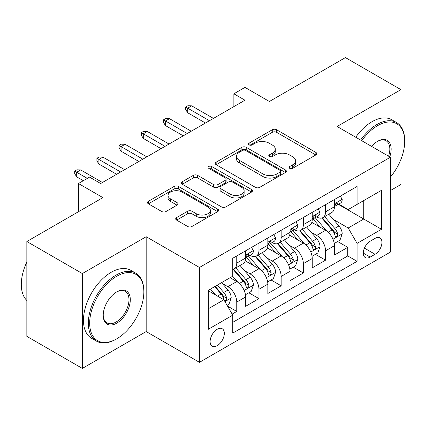 <?xml version="1.0" encoding="UTF-8"?>
<svg xmlns="http://www.w3.org/2000/svg" width="426" height="426" viewBox="0 0 426 426"><rect width="100%" height="100%" fill="white"/><g stroke="black" fill="none" stroke-linecap="round" stroke-linejoin="round"><path stroke-width="0.64" d="M289.653 168.302A2.157 1.246 0 0 0 292.705 168.302L315.858 154.936A3.083 1.779 0 0 0 316.758 153.679A3.083 1.779 0 0 0 315.858 152.423L276.634 129.776A3.083 1.779 0 0 0 272.273 129.776L249.119 143.141A2.157 1.246 0 0 0 248.491 144.025A2.157 1.246 0 0 0 249.119 144.904A2.157 1.246 0 0 0 252.171 144.904L255.169 143.173A9.862 5.692 0 0 1 269.115 143.173L272.384 145.058A9.862 5.692 0 0 1 275.271 149.089A9.862 5.692 0 0 1 272.384 153.115L269.386 154.84A2.157 1.246 0 0 0 268.758 155.724A2.157 1.246 0 0 0 269.386 156.603A2.157 1.246 0 0 0 272.438 156.603L275.436 154.872A9.862 5.692 0 0 1 289.382 154.872L292.651 156.763A9.862 5.692 0 0 1 295.537 160.788A9.862 5.692 0 0 1 292.651 164.814L289.653 166.545A2.157 1.246 0 0 0 289.02 167.423A2.157 1.246 0 0 0 289.653 168.302L289.653 166.545M217.217 345.662A10.048 5.799 120 0 0 223.783 336.806A10.048 5.799 120 0 0 222.239 328.755A10.048 5.799 120 0 0 217.217 329.255A10.048 5.799 120 0 0 210.657 338.106A10.048 5.799 120 0 0 212.196 346.157A10.048 5.799 120 0 0 217.217 345.662M176.614 217.59A3.083 1.779 0 0 0 175.709 218.847A3.083 1.779 0 0 0 176.614 220.109L187.616 226.462A3.083 1.779 0 0 0 191.977 226.462L217.686 211.615A3.083 1.779 0 0 0 218.591 210.359A3.083 1.779 0 0 0 217.686 209.097L178.462 186.455A3.083 1.779 0 0 0 174.106 186.455L148.392 201.296A3.083 1.779 0 0 0 147.492 202.558A3.083 1.779 0 0 0 148.392 203.814L161.683 211.488A3.083 1.779 0 0 0 166.044 211.488L177.046 205.135A3.083 1.779 0 0 0 177.951 203.878A3.083 1.779 0 0 0 177.046 202.622L170.459 198.814A8.243 4.761 0 0 1 168.041 195.449A8.243 4.761 0 0 1 173.132 191.05A8.243 4.761 0 0 1 182.115 192.083L207.936 206.993A8.243 4.761 0 0 1 210.353 210.359A8.243 4.761 0 0 1 205.263 214.752A8.243 4.761 0 0 1 196.28 213.724L191.977 211.237A3.083 1.779 0 0 0 187.616 211.237L176.614 217.59L176.614 220.109M400.925 126.565L400.925 89.636L345.427 57.59L269.386 101.489L244.966 87.389L233.869 93.8L244.966 100.206L100.664 183.521L89.566 177.109L78.464 183.521L78.464 211.717M82.351 273.561L82.351 368.41L146.177 331.561L146.177 236.712L82.351 273.561L26.849 241.515L102.884 197.616L78.464 183.521M146.177 236.712L199.459 267.475L390.381 157.242L390.381 252.091L199.459 362.324L199.459 267.475M400.925 89.636L337.099 126.485L390.381 157.242M255.387 187.333A3.083 1.779 0 0 0 259.743 187.333L285.457 172.487A3.083 1.779 0 0 0 286.363 171.231A3.083 1.779 0 0 0 285.457 169.969L246.233 147.327A3.083 1.779 0 0 0 241.877 147.327L216.163 162.173A3.083 1.779 0 0 0 215.258 163.43A3.083 1.779 0 0 0 216.163 164.686L255.387 187.333M209.507 168.771A2.157 1.246 0 0 1 211.695 169.074L211.695 166.513L251.574 189.533A3.083 1.779 0 0 1 252.474 190.795A3.083 1.779 0 0 1 251.574 192.051L225.86 206.898A3.083 1.779 0 0 1 221.504 206.898L182.28 184.25L182.28 181.737A3.083 1.779 0 0 0 181.375 182.994A3.083 1.779 0 0 0 182.28 184.25M182.28 181.737L193.282 175.379A3.083 1.779 0 0 1 197.643 175.379L213.548 184.565A3.083 1.779 0 0 0 217.904 184.565L225.205 180.352A3.083 1.779 0 0 0 226.11 179.09A3.083 1.779 0 0 0 225.205 177.834L208.644 168.275A2.157 1.246 0 0 1 208.016 167.391A2.157 1.246 0 0 1 209.347 166.241A2.157 1.246 0 0 1 211.695 166.513M82.351 368.41L26.849 336.364L26.849 241.515M390.381 190.571L400.925 184.485L400.925 159.393M232.149 314.095L236.755 311.438L227.543 306.118M222.303 283.482L227.873 286.698A12.556 7.253 60 0 1 236.755 302.082L245.637 296.954L245.637 306.31L258.955 298.621L248.853 292.79M244.503 270.664L250.073 273.881A12.556 7.253 60 0 1 258.955 289.265L267.837 284.137L267.837 293.493L281.155 285.803L271.053 279.973M266.703 257.847L272.273 261.063A12.556 7.253 60 0 1 281.155 276.447L290.037 271.319L290.037 280.675L303.355 272.986L293.253 267.155M288.903 245.03L294.478 248.246A12.556 7.253 60 0 1 303.355 263.63L312.237 258.502L312.237 267.858L325.555 260.169L325.555 250.813A12.556 7.253 -120 0 0 316.678 235.429L311.102 232.213M315.453 254.338L325.555 260.169M245.637 296.954A12.556 7.253 -120 0 0 236.755 281.57L230.093 277.725M267.837 284.137A12.556 7.253 -120 0 0 258.955 268.753L245.227 260.829M290.037 271.319A12.556 7.253 -120 0 0 281.155 255.935L267.427 248.012M312.237 258.502A12.556 7.253 -120 0 0 303.355 243.118L289.627 235.195M375.061 238.379L370.178 241.196A9.734 5.618 120 0 0 363.82 249.774A9.734 5.618 120 0 0 365.311 257.576A9.734 5.618 120 0 0 370.178 257.091L375.061 254.274A9.734 5.618 120 0 0 381.419 245.695A9.734 5.618 120 0 0 379.928 237.894A9.734 5.618 120 0 0 375.061 238.379M208.335 308.743L223.879 299.771L232.756 315.155L232.756 333.1L357.079 261.319L357.079 243.379L348.202 227.995L333.302 219.395M232.756 315.155L208.335 329.255L208.335 290.287L232.756 276.186L232.756 258.247L357.079 186.466L357.079 204.411L381.499 190.315L381.499 229.279L357.079 243.379M249.961 255.36L250.073 255.424A12.556 7.253 60 0 0 256.356 256.047L265.233 250.919A12.556 7.253 -120 0 0 267.837 245.174L267.837 237.996M272.161 242.543L272.273 242.607A12.556 7.253 60 0 0 278.556 243.23L287.433 238.102A12.556 7.253 -120 0 0 290.037 232.356L290.037 225.178M294.361 229.726L294.478 229.79A12.556 7.253 60 0 0 300.756 230.413L309.633 225.285A12.556 7.253 -120 0 0 312.237 219.539L312.237 212.361M232.756 322.333L347.754 255.941L347.754 247.352L334.437 255.041L334.437 245.685A12.556 7.253 -120 0 0 325.555 230.301L311.827 222.377M316.561 216.909L316.678 216.972A12.556 7.253 -120 0 0 322.956 217.595A12.556 7.253 -120 0 0 325.555 211.844L325.555 204.666M322.956 217.595L331.833 212.468A12.556 7.253 -120 0 0 334.437 206.722L334.437 199.544M236.755 255.935L236.755 263.114A12.556 7.253 60 0 1 234.151 268.865A12.556 7.253 60 0 1 232.756 269.37M234.151 268.865L243.033 263.737A12.556 7.253 -120 0 0 245.637 257.991L245.637 250.813M258.955 243.118L258.955 250.296A12.556 7.253 60 0 1 256.356 256.047M281.155 230.301L281.155 237.479A12.556 7.253 60 0 1 278.556 243.23M303.355 217.484L303.355 224.662A12.556 7.253 60 0 1 300.756 230.413M303.355 263.63L303.355 272.986M281.155 276.447L281.155 285.803M258.955 289.265L258.955 298.621M236.755 302.082L236.755 311.438M223.879 299.771L208.335 290.798M348.202 227.995L363.74 219.023L363.74 200.566L381.499 190.315M338.313 204.347L381.499 229.279M338.761 204.091L348.202 209.539L357.079 204.411M146.177 331.561L199.459 362.324M233.869 93.8L233.869 106.617M337.653 241.521L347.754 247.352M347.754 255.941L357.079 261.319M290.516 168.611L292.651 167.375A9.862 5.692 0 0 0 295.537 163.35L295.537 160.788M275.271 149.089L275.271 151.651A9.862 5.692 0 0 1 272.384 155.676L270.249 156.906M315.815 154.963L276.634 132.337A3.083 1.779 0 0 0 272.273 132.337L249.982 145.207M285.42 172.509L246.233 149.888A3.083 1.779 0 0 0 241.877 149.888L216.206 164.713M280.01 172.109A2.157 1.246 0 0 0 280.643 171.231A2.157 1.246 0 0 0 280.01 170.347L245.584 150.469A2.157 1.246 0 0 0 242.532 150.469L239.369 152.295A9.862 5.692 0 0 0 236.483 156.321A9.862 5.692 0 0 0 239.369 160.346L262.906 173.936A9.862 5.692 0 0 0 276.852 173.936L280.01 172.109L280.01 174.676A2.157 1.246 0 0 0 280.643 173.792L280.643 171.231M236.483 156.321L236.483 158.882A9.862 5.692 0 0 0 239.369 162.908L239.369 160.346M280.01 174.676L276.852 176.497A9.862 5.692 0 0 1 262.906 176.497L239.369 162.908M182.317 184.277L193.282 177.946L193.282 175.379M226.11 179.09L226.11 181.657A3.083 1.779 0 0 1 225.205 182.914L217.904 187.131A3.083 1.779 0 0 1 213.548 187.131L197.643 177.946A3.083 1.779 0 0 0 193.282 177.946M211.695 169.074L251.532 192.073M230.056 194.096A8.243 4.761 0 0 0 239.039 195.129A8.243 4.761 0 0 0 244.13 190.731A8.243 4.761 0 0 0 241.712 187.365L232.617 182.11A3.083 1.779 0 0 0 228.256 182.11L220.956 186.327A3.083 1.779 0 0 0 220.056 187.584A3.083 1.779 0 0 0 220.956 188.84L230.056 194.096L230.056 196.658A8.243 4.761 0 0 0 239.039 197.691A8.243 4.761 0 0 0 244.13 193.292L244.13 190.731M220.056 187.584L220.056 190.15A3.083 1.779 0 0 0 220.956 191.407L220.956 188.84M230.056 196.658L220.956 191.407M210.353 210.359L210.353 212.92A8.243 4.761 0 0 1 205.263 217.319A8.243 4.761 0 0 1 196.28 216.286L191.977 213.799A3.083 1.779 0 0 0 187.616 213.799L176.652 220.13M168.041 195.449L168.041 198.01A8.243 4.761 0 0 0 170.459 201.376L170.459 198.814M177.008 205.156L170.459 201.376M217.649 211.637L178.462 189.016A3.083 1.779 0 0 0 174.106 189.016L148.434 203.836M334.25 243.486L339.985 240.173L342.206 233.762A8.318 4.803 -120 0 0 338.963 225.95L328.824 214.209M326.79 231.116L315.197 217.691M320.192 227.207L313.461 219.417A19.937 11.513 -120 0 0 312.844 218.724M321.822 218.048L332.083 229.923A8.318 4.803 60 0 1 335.049 235.658L335.656 236.643L336.78 236.483L337.53 235.567L337.712 234.119A8.318 4.803 -120 0 0 334.745 228.389L324.601 216.642M322.429 217.851L333.452 230.615A4.239 2.449 60 0 1 334.517 232.276L337.712 234.119M340.321 196.146L342.206 199.411A8.318 4.803 60 0 1 340.48 203.095L336.263 205.529A8.318 4.803 -120 0 0 337.712 203.612L337.536 202.877L336.497 203.08L335.049 205.151A8.318 4.803 60 0 1 334.437 206.333M334.714 205.918L334.745 205.918A8.318 4.803 -120 0 0 336.263 205.529M209.448 120.718L187.69 108.156L187.69 112.768L185.693 109.562L185.693 107.001L187.69 108.156L191.689 105.845L213.442 118.407M187.69 112.768L205.449 123.023M185.693 107.001L187.914 105.717L191.689 105.845M390.381 177.136A38.303 22.115 120 0 0 404.7 141.288A38.303 22.115 120 0 0 377.617 125.649A38.303 22.115 120 0 0 361.759 140.718M360.62 140.063A39.245 22.658 -60 0 1 376.951 124.498A39.245 22.658 -60 0 1 396.574 122.555A39.245 22.658 -60 0 1 404.7 140.516L404.7 141.288M371.594 146.395A19.154 11.055 -60 0 1 377.617 141.288L377.617 141.288A19.154 11.055 -60 0 1 389.742 156.875M355.737 137.241A39.245 22.658 -60 0 1 372.063 121.676A39.245 22.658 -60 0 1 391.686 119.733L396.574 122.555M388.581 156.204A18.212 10.512 120 0 0 386.052 140.772A18.212 10.512 120 0 0 377.276 141.485M116.096 339.187L116.761 338.803A38.303 22.115 120 0 0 143.844 291.89A38.303 22.115 120 0 0 116.761 276.25A38.303 22.115 120 0 0 89.678 323.164A38.303 22.115 120 0 0 116.761 338.803L116.096 339.187A39.245 22.658 -60 0 1 96.473 341.13A39.245 22.658 -60 0 1 90.456 309.681A39.245 22.658 -60 0 1 116.096 275.1A39.245 22.658 -60 0 1 135.718 273.157A39.245 22.658 -60 0 1 143.844 291.123L143.844 291.89M116.761 323.164A19.154 11.055 -60 0 1 103.22 315.346A19.154 11.055 -60 0 1 116.761 291.89L116.761 291.89A19.154 11.055 -60 0 1 130.303 299.707A19.154 11.055 -60 0 1 116.761 323.164M103.225 314.952A18.212 10.512 120 0 0 106.99 322.913A18.212 10.512 120 0 0 116.096 322.013A18.212 10.512 120 0 0 127.992 305.964A18.212 10.512 120 0 0 125.201 291.373A18.212 10.512 120 0 0 116.426 292.092M96.473 341.13L91.59 338.308A39.245 22.658 -60 0 1 85.573 306.864A39.245 22.658 -60 0 1 111.213 272.278A39.245 22.658 -60 0 1 130.835 270.334L135.718 273.157M26.849 300.479A39.245 22.658 -60 0 1 26.849 262.027M312.05 256.303L317.785 252.991L320.006 246.579A8.318 4.803 -120 0 0 316.763 238.768L306.624 227.026M304.59 243.933L292.997 230.509M297.992 240.024L291.262 232.234A19.937 11.513 -120 0 0 290.644 231.542M299.622 230.865L309.883 242.74A8.318 4.803 60 0 1 312.849 248.475L313.456 249.46L314.58 249.301L315.331 248.385L315.512 246.936A8.318 4.803 -120 0 0 312.546 241.207L302.401 229.46M300.229 230.668L311.252 243.432A4.239 2.449 60 0 1 312.317 245.094L315.512 246.936M289.85 269.12L295.585 265.808L297.806 259.397A8.318 4.803 -120 0 0 294.563 251.585L284.419 239.843M282.39 256.75L270.798 243.326M275.792 252.842L269.062 245.051A19.937 11.513 -120 0 0 268.444 244.359M277.422 243.683L287.683 255.557A8.318 4.803 60 0 1 290.649 261.292L291.256 262.278L292.38 262.118L293.131 261.202L293.312 259.753A8.318 4.803 -120 0 0 290.346 254.024L280.202 242.277M278.024 243.486L289.052 256.25A4.239 2.449 60 0 1 290.117 257.911L293.312 259.753M267.65 281.937L273.385 278.625L275.606 272.214A8.318 4.803 -120 0 0 272.363 264.402L262.219 252.661M260.19 269.567L248.598 256.143M253.592 265.659L246.862 257.868A19.937 11.513 -120 0 0 246.244 257.176M255.222 256.5L265.483 268.375A8.318 4.803 60 0 1 268.449 274.11L269.056 275.095L270.18 274.935L270.931 274.019L271.112 272.571A8.318 4.803 -120 0 0 268.146 266.841L258.002 255.094M255.824 256.303L266.852 269.067A4.239 2.449 60 0 1 267.917 270.728L271.112 272.571M245.445 294.755L251.186 291.443L253.406 285.031A8.318 4.803 -120 0 0 250.163 277.219L240.019 265.478M237.99 282.385L232.676 276.234M231.393 278.476L230.53 277.475M233.022 269.317L243.283 281.192A8.318 4.803 60 0 1 246.249 286.927L246.851 287.912L247.98 287.752L248.731 286.836L248.912 285.388A8.318 4.803 -120 0 0 245.946 279.658L235.802 267.911M233.624 269.12L244.652 281.884A4.239 2.449 60 0 1 245.717 283.546L248.912 285.388M318.121 208.964L320.006 212.228A8.318 4.803 60 0 1 318.281 215.913L314.063 218.346A8.318 4.803 -120 0 0 315.512 216.429L315.336 215.694L314.297 215.897L312.849 217.968A8.318 4.803 60 0 1 312.237 219.15M312.514 218.735L312.546 218.735A8.318 4.803 -120 0 0 314.063 218.346M187.248 133.535L165.49 120.973L165.49 125.585L163.493 122.379L163.493 119.818L165.49 120.973L169.489 118.662L191.242 131.224M165.49 125.585L183.249 135.841M163.493 119.818L165.714 118.534L169.489 118.662M295.916 221.781L297.806 225.045A8.318 4.803 60 0 1 296.081 228.73L291.863 231.164A8.318 4.803 -120 0 0 293.312 229.247L293.136 228.512L292.098 228.714L290.649 230.785A8.318 4.803 60 0 1 290.037 231.968M290.314 231.552L290.346 231.552A8.318 4.803 -120 0 0 291.863 231.164M165.048 146.352L143.29 133.791L143.29 138.402L141.294 135.196L141.294 132.635L143.29 133.791L147.29 131.48L169.042 144.041M143.29 138.402L161.049 148.658M141.294 132.635L143.514 131.352L147.29 131.48M273.716 234.598L275.606 237.862A8.318 4.803 60 0 1 273.881 241.547L269.663 243.981A8.318 4.803 -120 0 0 271.112 242.064L270.936 241.329L269.898 241.531L268.449 243.603A8.318 4.803 60 0 1 267.837 244.785M268.114 244.37L268.146 244.37A8.318 4.803 -120 0 0 269.663 243.981M142.848 159.17L121.09 146.608L121.09 151.219L119.094 148.014L119.094 145.452L121.09 146.608L125.084 144.297L146.842 156.859M121.09 151.219L138.849 161.475M119.094 145.452L121.314 144.169L125.084 144.297M251.516 247.415L253.406 250.68A8.318 4.803 60 0 1 251.681 254.365L247.463 256.798A8.318 4.803 -120 0 0 248.912 254.881L248.736 254.146L247.698 254.349L246.249 256.42A8.318 4.803 60 0 1 245.637 257.602M245.914 257.187L245.946 257.187A8.318 4.803 -120 0 0 247.463 256.798M120.649 171.987L98.891 159.425L98.891 164.037L96.894 160.831L96.894 158.27L98.891 159.425L102.884 157.114L124.642 169.676M98.891 164.037L116.649 174.293M96.894 158.27L99.114 156.986L102.884 157.114M227.095 305.346L228.986 304.26L231.201 297.849A8.318 4.803 -120 0 0 227.963 290.037L221.579 282.646M215.615 295.005L210.476 289.052M209.193 291.293L208.335 290.308M214.693 286.618L221.083 294.009A8.318 4.803 60 0 1 224.049 299.744L224.651 300.729L225.775 300.57L226.531 299.654L226.712 298.205A8.318 4.803 -120 0 0 223.746 292.476L217.361 285.079M215.21 286.32L222.447 294.701A4.239 2.449 60 0 1 223.517 296.363L226.712 298.205M87.346 178.393L76.691 172.242L76.691 176.854L74.694 173.648L74.694 171.087L76.691 172.242L80.684 169.931L102.442 182.493M76.691 176.854L83.352 180.699M74.694 171.087L76.914 169.804L80.684 169.931M227.873 286.698L236.755 281.57M250.073 273.881L258.955 268.753M272.273 261.063L281.155 255.935M294.478 248.246L303.355 243.118M316.678 235.429L325.555 230.301M325.555 211.844L334.437 206.722M236.755 263.114L245.637 257.991M258.955 250.296L267.837 245.174M281.155 237.479L290.037 232.356M303.355 224.662L312.237 219.539M325.555 250.813L334.437 245.685M364.416 248.124L375.061 254.274M363.298 253.119L370.178 257.091M292.651 167.375L292.651 164.814M269.386 156.603L269.386 154.84M272.384 155.676L272.384 153.115M249.119 144.904L249.119 143.141M272.273 132.337L272.273 129.776M276.634 132.337L276.634 129.776M315.858 154.936L315.858 152.423M216.163 164.686L216.163 162.173M241.877 149.888L241.877 147.327M246.233 149.888L246.233 147.327M285.457 172.487L285.457 169.969M262.906 176.497L262.906 173.936M276.852 176.497L276.852 173.936M197.643 177.946L197.643 175.379M213.548 187.131L213.548 184.565M217.904 187.131L217.904 184.565M225.205 182.914L225.205 180.352M251.574 192.051L251.574 189.533M187.616 213.799L187.616 211.237M191.977 213.799L191.977 211.237M196.28 216.286L196.28 213.724M177.046 205.135L177.046 202.622M148.392 203.814L148.392 201.296M174.106 189.016L174.106 186.455M178.462 189.016L178.462 186.455M217.686 211.615L217.686 209.097M332.983 239.22L342.153 233.922M334.745 228.389L338.963 225.95M328.116 232.218L332.083 229.923M342.153 199.315L334.437 203.772M336.641 202.994L337.712 203.612M310.778 252.038L319.953 246.739M312.546 241.207L316.763 238.768M305.916 245.035L309.883 242.74M288.578 264.855L297.747 259.556M290.346 254.024L294.563 251.585M283.716 257.852L287.683 255.557M266.378 277.672L275.547 272.374M268.146 266.841L272.363 264.402M261.516 270.67L265.483 268.375M244.178 290.489L253.348 285.191M245.946 279.658L250.163 277.219M239.316 283.487L243.283 281.192M319.953 212.132L312.237 216.589M314.441 215.812L315.512 216.429M297.747 224.949L290.037 229.406M292.236 228.629L293.312 229.247M275.547 237.767L267.837 242.224M270.036 241.446L271.112 242.064M253.348 250.584L245.637 255.041M247.836 254.263L248.912 254.881M224.933 301.597L231.148 298.008M223.746 292.476L227.963 290.037M217.489 296.086L221.083 294.009"/></g></svg>
